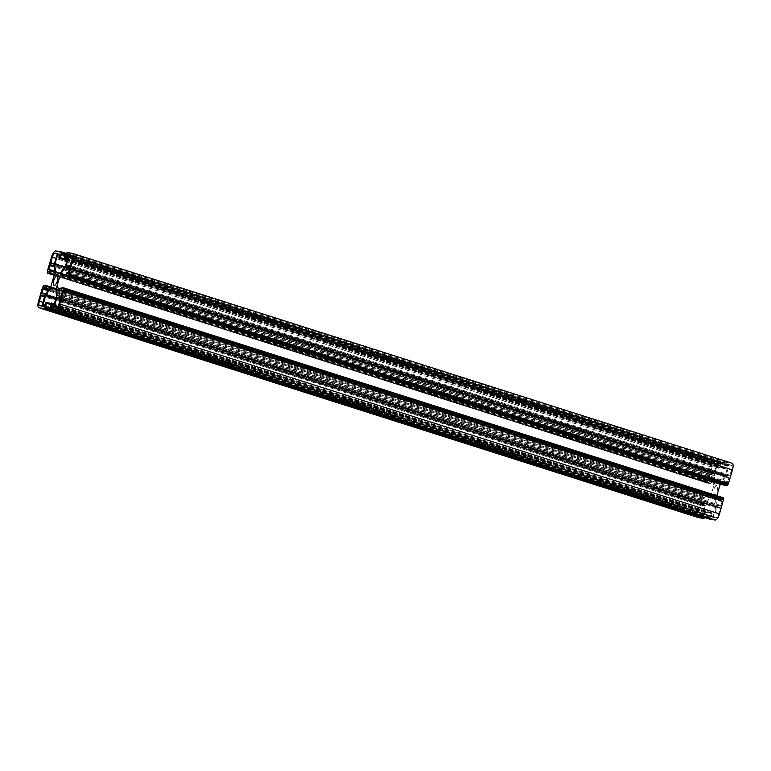 <?xml version="1.0" encoding="UTF-8"?>
<svg xmlns="http://www.w3.org/2000/svg" width="771" height="771" viewBox="0 0 771 771"><rect width="100%" height="100%" fill="white"/><g stroke="black" fill="none" stroke-linecap="round" stroke-linejoin="round"><path stroke-width="0.58" stroke-dasharray="3.85 2.89" d="M713.946 495.281A5.04 1.802 107.6 0 1 713.84 495.261A5.04 1.802 107.6 0 1 713.609 490.057A5.04 1.802 107.6 0 1 716.789 485.634A5.04 1.802 107.6 0 1 716.895 485.653A5.04 1.802 107.6 0 1 717.126 490.857A5.04 1.802 107.6 0 1 713.946 495.281M77.572 255.548L74.989 254.594L77.659 255.268M75.645 254.96L77.466 255.558L75.587 254.96M84.598 257.543L82.092 256.772L84.723 257.283A6.669 2.38 -72.4 0 0 84.723 257.283L83.046 256.743M82.95 256.888L83.413 257.36L82.015 257.051L84.068 257.581L82.844 257.167M698.516 517.62A6.669 2.38 107.6 0 1 698.285 510.98L702.381 497.073L703.798 495.049L705.128 495.242L704.636 497.835L702.786 499.049L701.687 502.808L701.726 503.559L705.417 503.945L710.573 496.62L714.438 483.494L713.821 475.37L710.216 474.743L708.636 479.176L708.684 479.919L709.599 480.054L709.108 482.636L708.636 483.311L707.306 483.128L707.142 480.892L711.238 466.975A6.669 2.38 107.6 0 1 715.507 460.923L720.702 461.646L720.866 463.882L719.353 468.103L718.601 467.265L719.276 464.103L717.849 463.911L717.377 464.585L714.563 474.329L715.17 482.453L720.075 483.128L725.232 475.813L728.103 465.337L726.687 465.135L725.029 468.893L724.277 468.055L726.745 462.484L731.939 463.207L84.646 257.562M82.43 257.225L81.35 256.396L82.911 256.81L81.36 256.473M81.273 256.753L80.251 256.425M80.357 256.165L81.273 256.464M80.357 256.358L81.899 256.984L81.755 256.396M81.447 256.647L82.256 256.714M78.42 255.384L79.75 255.712L78.314 255.664M79.548 256.184L79.731 255.693M78.083 255.558L76.464 254.825M76.387 255.114L77.428 255.162M714.871 463.053L716.914 463.332L716.972 464.084L713.85 473.77L710.467 473.298L712.028 467.091A4.443 1.59 107.6 0 1 714.871 463.053L57.305 253.823M720.702 461.646L66.451 253.476L720.712 461.646M61.063 253.225L720.827 463.14M718.659 468.007L67.077 260.694L718.649 468.007M725.578 485.663L726.099 483.08L727.94 481.865L729.009 477.355L725.318 476.97L720.365 484.005M716.808 495.676L716.298 497.42L716.982 505.68L720.509 506.171L722.099 501.738L722.042 500.986L721.126 500.861L721.627 498.268L722.099 497.603L723.42 497.787M723.497 499.261L63.829 289.376M710.004 519.259L710.91 513.476L712.086 512.908L711.46 516.801L712.886 517.004L716.134 506.894L715.565 498.461L710.66 497.777L705.504 505.101L702.593 514.835L702.632 515.577L704.048 515.78L705.234 512.686L706.419 512.117L704.549 517.524M705.128 495.242L50.635 286.995L705.147 495.242M713.753 475.235L54.028 265.33L713.753 475.235M708.684 479.919L48.958 270.014L708.684 479.919M709.599 480.054L54.548 271.623L709.609 480.054M707.306 483.128L54.192 275.324L707.296 483.128M707.209 481.644L47.484 271.729M731.65 469.818L729.568 475.958L726.186 475.485L728.797 465.732L729.279 465.058L731.313 465.337A4.443 1.59 107.6 0 1 731.409 465.356A4.443 1.59 107.6 0 1 731.65 469.818L71.925 259.904M699.075 511.096L701.167 504.957L704.549 505.429L701.938 515.182L701.456 515.857L699.413 515.577A4.443 1.59 107.6 0 1 699.326 515.548A4.443 1.59 107.6 0 1 699.075 511.096L43.06 302.357M715.854 517.861L713.821 517.582L713.763 516.83L716.885 507.145L720.268 507.617L718.707 513.823A4.443 1.59 107.6 0 1 715.854 517.861L56.129 307.947M715.17 482.453L55.435 272.539M720.075 483.128L60.34 273.223M716.298 497.42L61.661 289.125M715.565 498.461L55.83 288.547M710.66 497.777L55.898 289.453M710.573 496.62L50.838 286.706M714.438 483.494L54.702 273.58M82.275 257.042L83.027 256.83M81.09 256.618L81.687 256.839M81.186 256.743L80.56 256.367M75.327 254.989L77.042 255.442L75.413 254.709M76.56 255.172L77.987 255.538L76.56 255.172L77.1 254.902M77.861 255.548L78.565 255.365M77.987 255.538L76.647 254.893M77.071 254.931L78.073 255.259M726.745 462.484L67.01 252.57M82.96 256.714L72.214 253.293M715.507 460.923L55.772 251.009M711.238 466.975L51.503 257.061M720.76 462.388L65.872 254.025M720.866 463.882L65.371 255.317M719.825 467.438L67.337 259.827M719.353 468.103L67.116 260.579M718.601 467.265L58.866 257.35M719.314 464.855L59.579 254.941M719.256 464.103L59.56 254.199L719.276 464.103M717.849 463.911L59.656 254.488M717.377 464.585L59.483 255.259M714.601 474.02L64.581 267.2M714.563 474.329L64.398 267.46M725.232 475.813L65.496 265.899M725.366 475.514L65.631 265.6M728.142 466.079L68.407 256.165M728.084 465.337L68.388 255.432L728.103 465.337M726.687 465.135L68.484 255.712M726.205 465.809L68.32 256.483M725.501 468.219L67.607 258.892M725.029 468.893L67.385 259.654M724.335 468.797L67.356 259.76L724.316 468.797M724.277 468.055L64.542 258.14M725.328 464.508L65.593 254.594M725.8 463.834L66.065 253.919M726.272 463.159L66.537 253.245M725.55 484.93L65.814 275.016M726.099 483.08L66.364 273.165M726.571 482.415L66.836 272.5M727.467 482.54L67.732 272.626M727.94 481.865L68.214 271.951M729.048 478.097L69.313 268.192M729 477.355L69.294 267.45L729.009 477.355M725.472 476.863L69.342 268.096M725.318 476.97L69.303 268.241M716.914 505.545L57.902 295.862M716.991 505.68L57.256 295.765L716.982 505.68M720.509 506.171L60.784 296.257M720.991 505.497L61.256 295.582M722.099 501.738L62.364 291.824M62.316 291.081L722.051 500.996L62.335 291.091M721.136 500.861L62.432 291.274L721.126 500.861M721.078 500.119L61.343 290.204M721.627 498.268L61.892 288.364M722.099 497.603L62.364 287.689M709.975 518.517L50.24 308.612M50.221 307.88L709.937 517.775M709.869 517.033L50.134 307.118M710.91 513.476L51.175 303.562M711.382 512.802L51.647 302.897M712.076 512.898L54.433 303.658L712.086 512.908M712.134 513.65L54.24 304.323M711.421 516.059L53.498 306.723M711.479 516.811L51.744 306.897M712.886 517.004L53.151 307.089M713.358 516.329L53.623 306.415M716.134 506.894L56.399 296.98M716.172 506.586L56.437 296.671M705.504 505.101L55.975 298.435M705.369 505.4L55.878 298.743M702.593 514.835L44.67 305.499M42.897 305.663L702.632 515.577L42.916 305.663M704.048 515.78L44.313 305.865M704.521 515.105L44.795 305.191M705.234 512.686L45.499 302.781M705.706 512.021L45.971 302.107M706.4 512.117L51.156 303.629L706.419 512.117M706.458 512.86L50.963 304.294M705.407 516.406L50.288 307.966M704.935 517.081L50.202 308.757M698.285 510.98L38.55 301.066M702.381 497.073L42.646 287.159M702.853 496.399L43.118 286.484M703.325 495.724L43.59 285.81M703.798 495.049L44.063 285.145M705.186 495.984L50.221 287.593M704.636 497.835L49.055 289.241M704.164 498.5L48.583 289.906M703.268 498.374L48.486 290.041M702.786 499.049L48.014 290.715M701.687 502.808L45.643 294.079M701.735 503.559L42 293.645M705.263 504.051L45.528 294.137M705.417 503.945L45.682 294.03M713.821 475.37L54.086 265.455M710.216 474.743L54.124 265.985M709.744 475.418L54.192 266.833M708.636 479.176L54.51 271.045M709.657 480.796L54.606 272.375M709.108 482.636L54.471 274.351M708.636 483.311L54.249 275.102M707.258 482.386L47.523 272.471M707.142 480.892L47.407 270.978M712.028 467.091L56.004 258.352M716.914 463.332L57.218 253.428L716.934 463.342M716.972 464.084L57.237 254.17M714.322 473.095L54.587 263.181M713.85 473.77L54.115 263.855M710.476 473.298L50.741 263.383L710.467 473.298M710.419 472.556L54.269 263.778M731.313 465.337L71.77 255.48M730.05 475.283L70.315 265.369M729.568 475.958L69.833 266.043M726.205 475.485L66.47 265.571L726.186 475.485M726.147 474.743L69.997 265.966M728.797 465.732L72.339 256.859M729.279 465.058L72.166 255.972M699.413 515.577L39.687 305.663M700.685 505.631L44.66 296.893M701.167 504.957L44.882 296.141M704.53 505.429L44.824 295.524L704.549 505.429M704.588 506.171L44.853 296.257M701.938 515.182L42.203 305.268M701.456 515.857L41.721 305.942M718.707 513.823L58.972 303.909M713.821 517.582L54.086 307.668L713.801 517.572M713.763 516.83L56.726 307.774M716.413 507.819L60.389 299.081M716.885 507.145L60.61 298.329M60.533 297.702L720.268 507.617L60.552 297.712M720.307 508.359L60.581 298.444M713.84 495.261L54.105 285.347M711.46 516.801L51.724 306.897M701.726 503.559L41.991 293.645M716.895 485.653L57.16 275.739M731.409 465.356L71.674 255.452M699.326 515.548L39.591 305.644"/><path stroke-width="1.16" d="M54.211 285.366A5.04 1.802 107.6 0 1 54.105 285.347A5.04 1.802 107.6 0 1 53.874 280.143A5.04 1.802 107.6 0 1 57.054 275.719A5.04 1.802 107.6 0 1 57.16 275.739A5.04 1.802 107.6 0 1 57.391 280.943A5.04 1.802 107.6 0 1 54.211 285.366M67.01 252.57L72.214 253.293A6.669 2.38 107.6 0 1 72.349 253.331A6.669 2.38 107.6 0 1 72.715 260.02L68.619 273.927L67.202 275.951L65.853 275.758L66.364 273.165L68.214 271.951L69.313 268.192L69.274 267.441L65.583 267.055L60.427 274.38L56.562 287.506L57.179 295.63L60.784 296.257L62.364 291.824L62.316 291.081L61.391 290.946L61.892 288.364L62.364 287.689L63.704 287.872L63.858 290.108L59.762 304.025A6.669 2.38 107.6 0 1 55.493 310.077L50.288 309.354L50.134 307.118L51.647 302.897L52.399 303.735L51.724 306.897L53.151 307.089L53.623 306.415L56.437 296.671L55.83 288.547L50.925 287.872L45.768 295.187L42.897 305.663L44.313 305.865L45.971 302.107L46.723 302.945L44.255 308.516L39.061 307.793A6.669 2.38 107.6 0 1 38.916 307.754A6.669 2.38 107.6 0 1 38.55 301.066L42.646 287.159L44.063 285.145L45.412 285.328L44.901 287.92L43.06 289.135L41.952 292.903L41.991 293.645L45.682 294.03L50.838 286.706L54.702 273.58L54.086 265.455L50.491 264.829L48.901 269.262L48.949 270.004L49.874 270.139L49.373 272.732L48.901 273.397L47.561 273.213L47.407 270.978L51.503 257.061A6.669 2.38 107.6 0 1 55.772 251.009L60.986 251.731L61.131 253.967L59.618 258.198L58.866 257.35L59.54 254.199L58.114 253.996L57.642 254.671L54.828 264.414L55.435 272.539L60.34 273.223L65.631 265.6L68.368 255.423L66.952 255.22L65.294 258.979L64.542 258.14L67.01 252.57M731.939 463.207A6.669 2.38 107.6 0 1 732.084 463.246A6.669 2.38 107.6 0 1 732.45 469.934L728.354 483.841L726.937 485.855L725.578 485.663M720.365 484.005L716.808 495.676M723.439 497.787L63.704 287.872L723.439 497.787L723.497 499.261M63.829 289.376L723.555 499.28L719.497 513.939A6.669 2.38 107.6 0 1 715.228 519.991L710.014 519.268L50.288 309.354L710.033 519.268M704.549 517.524L703.99 518.43L698.786 517.707A6.669 2.38 107.6 0 1 698.651 517.669A6.669 2.38 107.6 0 1 698.516 517.62M39.687 305.663A4.443 1.59 107.6 0 1 39.591 305.644A4.443 1.59 107.6 0 1 39.35 301.182L41.432 295.042L44.814 295.515L42.203 305.268L41.721 305.942L39.687 305.663M52.293 257.177A4.443 1.59 107.6 0 1 55.146 253.139L57.179 253.418L57.237 254.17L54.587 263.181L54.115 263.855L50.732 263.383L52.293 257.177L56.004 258.352M63.791 289.356L723.555 499.28M71.587 255.423A4.443 1.59 107.6 0 1 71.674 255.452A4.443 1.59 107.6 0 1 71.925 259.904L69.833 266.043L66.451 265.571L66.412 264.829L69.062 255.818L69.544 255.143L71.77 255.48M58.972 303.909A4.443 1.59 107.6 0 1 56.129 307.947L54.086 307.668L54.028 306.916L57.15 297.23L60.533 297.702L58.972 303.909M720.162 484.294L60.427 274.38M61.661 289.125L56.562 287.506M55.898 289.453L50.925 287.872M732.45 469.934L72.715 260.02M66.451 253.476L60.996 251.741L66.451 253.476M65.872 254.025L61.025 252.483M65.574 254.652L61.111 253.235L65.574 254.652M65.371 255.317L61.131 253.967M67.337 259.827L60.09 257.524M67.116 260.579L59.618 258.198M67.077 260.694L58.924 258.102L67.077 260.694M59.656 254.488L58.114 253.996M59.483 255.259L57.642 254.671M64.581 267.2L54.866 264.106M64.398 267.46L54.828 264.414M68.484 255.712L66.952 255.22M68.32 256.483L66.479 255.895M67.607 258.892L65.766 258.314M67.385 259.654L65.294 258.979M64.581 258.883L67.356 259.76L64.6 258.883M728.354 483.841L68.619 273.927M727.882 484.516L68.147 274.601M727.41 485.19L67.675 275.276M726.937 485.855L67.202 275.951M725.607 485.672L65.872 275.758L725.588 485.672M69.342 268.096L65.737 266.949M69.303 268.241L65.583 267.055M57.902 295.862L57.179 295.63M62.432 291.274L61.401 290.946L62.432 291.274M723.477 498.529L63.742 288.614M723.593 500.022L63.858 290.108M719.497 513.939L59.762 304.025M715.228 519.991L55.493 310.077M54.24 304.323L52.399 303.735M53.498 306.723L51.686 306.145M55.975 298.435L45.768 295.187M55.878 298.743L45.634 295.486M44.67 305.499L42.858 304.921M46.684 302.203L51.156 303.629L46.694 302.213M50.963 304.294L46.723 302.945M50.288 307.966L45.672 306.492M50.202 308.757L45.2 307.166M704.463 517.755L44.728 307.841M703.99 518.43L44.255 308.516M698.786 517.707L39.061 307.793M45.412 285.328L50.635 286.995L45.422 285.337M50.221 287.593L45.45 286.07M49.055 289.241L44.901 287.92M48.583 289.906L44.429 288.585M48.486 290.041L43.533 288.46M48.014 290.715L43.06 289.135M45.643 294.079L41.952 292.903M54.124 265.985L50.491 264.829M54.192 266.833L50.009 265.503M54.51 271.045L48.901 269.262M54.548 271.623L49.893 270.149L54.548 271.623M54.606 272.375L49.922 270.881M54.471 274.351L49.373 272.732M54.249 275.102L48.901 273.397M54.192 275.324L47.58 273.213L54.192 275.324M57.305 253.823L55.146 253.139M54.269 263.778L50.693 262.641M69.997 265.966L66.412 264.829M72.339 256.859L69.062 255.818M72.166 255.972L69.544 255.143M43.06 302.357L39.35 301.182M44.66 296.893L40.95 295.717M44.882 296.141L41.432 295.042M56.726 307.774L54.028 306.916M60.389 299.081L56.678 297.905M60.61 298.329L57.15 297.23M732.084 463.246L72.349 253.331M698.651 517.669L38.916 307.754"/></g></svg>
